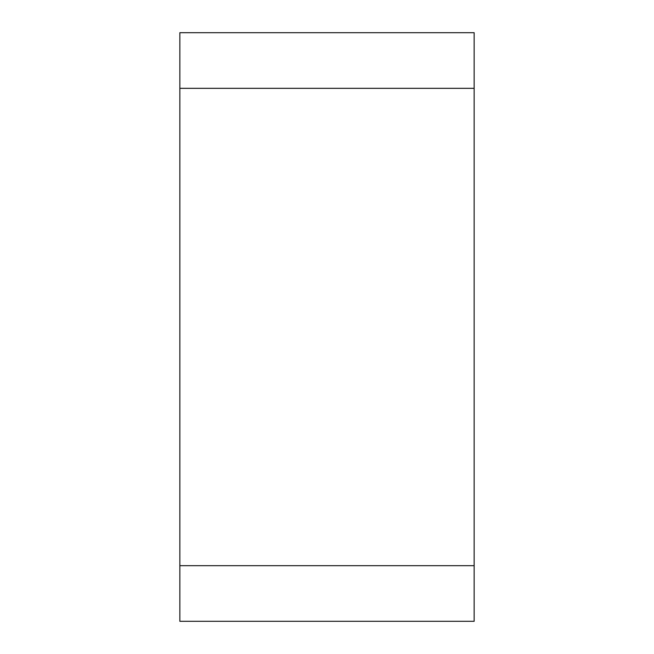 <?xml version="1.0" encoding="UTF-8"?>
<svg xmlns="http://www.w3.org/2000/svg" width="654" height="654" viewBox="0 0 654 654"><rect width="100%" height="100%" fill="white"/><g stroke="black" fill="none" stroke-linecap="round" stroke-linejoin="round"><path stroke-width="0.98" d="M179.85 88.323L179.85 621.3L474.15 621.3L474.15 32.7L179.85 32.7L179.85 88.323L474.15 88.323M179.85 565.677L474.15 565.677"/></g></svg>
